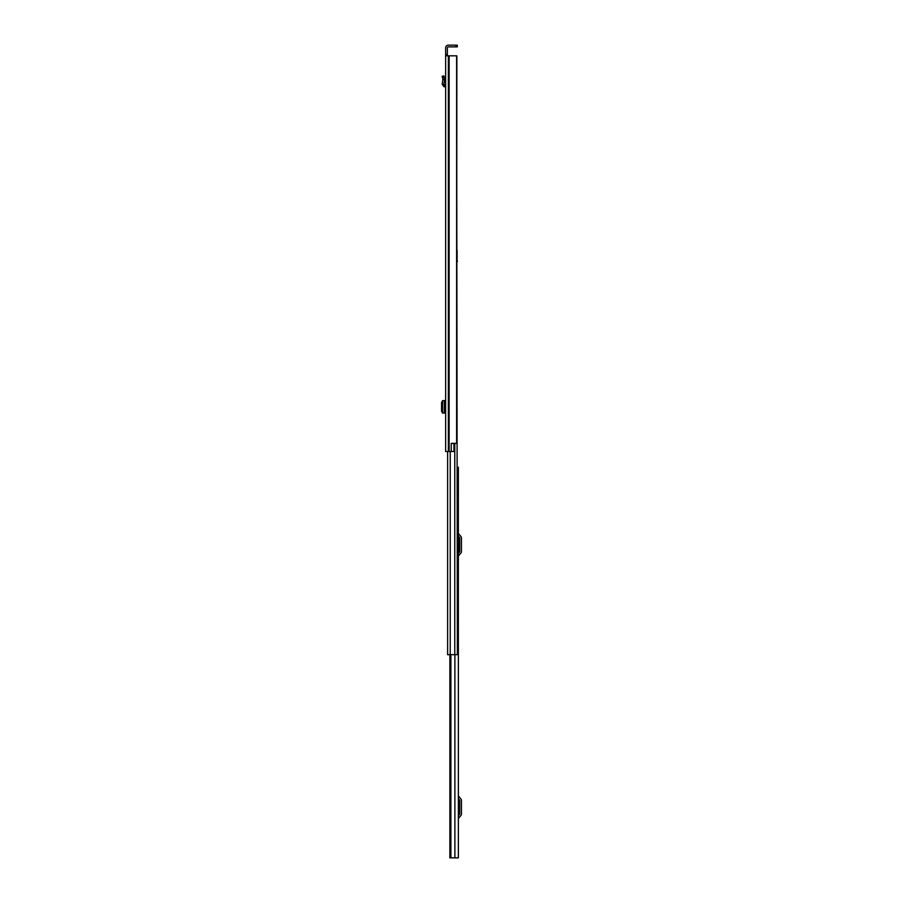 <?xml version="1.0" encoding="UTF-8"?>
<svg xmlns="http://www.w3.org/2000/svg" width="903" height="903" viewBox="0 0 903 903"><rect width="100%" height="100%" fill="white"/><g stroke="black" fill="none" stroke-linecap="round" stroke-linejoin="round"><path stroke-width="1.35" d="M445.63 55.817L445.63 451.5L451.24 451.5L451.24 443.373L456.625 443.373L456.625 55.817L445.63 55.817L445.63 54.485L447.369 54.485L447.369 47.882A1.005 1.005 0 0 1 448.362 46.888L455.959 46.888L455.959 45.15L457.302 45.15L457.302 46.888L455.959 46.888M455.959 45.15L448.362 45.15A2.732 2.732 0 0 0 445.63 47.882L445.63 54.485M445.63 413.066L445.63 410.842L445.032 410.842L445.63 400.605L442.493 400.639L442.447 413.043L445.63 413.066M445.63 77.353L445.63 85.142L443.87 84.6L444.626 79.509L442.888 79.453L444.626 79.509M447.369 54.485L447.369 55.817M451.24 443.497L453.927 443.497L453.927 451.5L451.24 451.5M456.625 55.817L456.85 250.063M456.85 55.817L456.625 443.373M457.302 46.888L457.302 45.15M442.583 400.83L441.567 402.467L441.567 411.215L442.583 412.852M445.63 86.891L443.96 86.699L442.154 84.34L443.87 84.6M442.154 84.34L442.888 79.453L442.199 76.247L443.892 75.875L444.615 79.272M458.363 857.85L458.363 467.235L458.363 857.85L449.863 857.85L450.179 654.675L447.628 654.675L447.628 451.5M458.363 467.235L457.369 467.235M458.363 815.815L459.537 814.404A0.666 0.666 0 0 0 459.695 813.975L459.695 800.397A0.666 0.666 0 0 0 459.537 799.968L458.363 798.568M458.363 819.089A1.603 1.603 0 0 1 458.735 818.062L460.869 815.522A2.404 2.404 0 0 0 461.433 813.975L461.433 800.397A2.404 2.404 0 0 0 460.869 798.862L458.735 796.322A1.603 1.603 0 0 1 458.363 795.295M458.363 553.381L459.537 551.97A0.666 0.666 0 0 0 459.695 551.541L459.695 537.962A0.666 0.666 0 0 0 459.537 537.533L458.363 536.134M458.363 556.654A1.603 1.603 0 0 1 458.735 555.627L460.869 553.087A2.404 2.404 0 0 0 461.433 551.541L461.433 537.962A2.404 2.404 0 0 0 460.869 536.427L458.735 533.887A1.603 1.603 0 0 1 458.363 532.86M456.85 260.719L457.369 654.675L450.225 654.675L450.225 451.5M457.369 654.675L457.369 646.142M457.099 260.12L457.369 261.588M457.099 260.719L457.099 250.063M449.13 55.817L449.13 451.5M448.656 55.817L448.656 451.5M448.362 55.817L448.362 451.5M444.287 400.616L444.287 413.066M442.493 413.043L442.493 400.639M445.427 86.869L445.63 85.142M443.96 86.699L444.163 84.972M442.526 77.793L444.22 77.432M450.89 654.675L450.89 857.85M454.886 654.675L454.886 857.85M450.428 857.85L450.428 654.675M454.773 443.373L454.773 654.675M449.863 654.675L449.863 857.85L449.863 654.675"/></g></svg>
